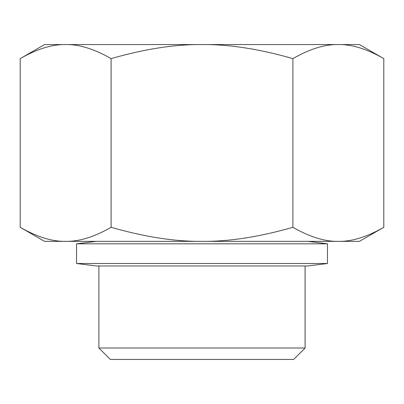 <?xml version="1.0" encoding="UTF-8"?>
<svg xmlns="http://www.w3.org/2000/svg" width="404" height="404" viewBox="0 0 404 404"><rect width="100%" height="100%" fill="white"/><g stroke="black" fill="none" stroke-linecap="round" stroke-linejoin="round"><path stroke-width="0.61" d="M98.899 265.963L98.899 348.011L110.332 359.444L293.668 359.444L305.101 348.011L305.101 265.963M338.37 44.556L65.63 44.556M383.8 227.3C366.984 236.946 351.834 241.632 338.35 241.36L359.444 241.36L383.8 227.3L383.8 58.62L359.444 44.556L338.35 44.556C324.866 44.283 309.716 48.97 292.9 58.62C259.262 48.97 228.962 44.283 202 44.556C175.038 44.283 144.738 48.97 111.1 58.62C94.283 48.97 79.133 44.283 65.65 44.556C52.166 44.283 37.017 48.97 20.2 58.62L44.556 44.556L65.65 44.556M20.2 227.3L44.556 241.36L65.65 241.36C52.166 241.632 37.017 236.946 20.2 227.3L20.2 58.62M111.1 227.3C144.738 236.946 175.038 241.632 202 241.36C228.962 241.632 259.262 236.946 292.9 227.3C309.716 236.946 324.866 241.632 338.35 241.36L65.65 241.36C79.133 241.632 94.283 236.946 111.1 227.3L111.1 58.62M383.8 58.62C366.984 48.97 351.834 44.283 338.35 44.556M292.9 227.3L292.9 58.62M305.101 348.011L98.899 348.011M96.218 241.36L76.538 243.819L76.538 263.499L96.218 265.963L307.782 265.963L327.462 263.499L327.462 243.819L307.782 241.36L96.218 241.36M327.462 263.499L76.538 263.499M327.462 243.819L76.538 243.819"/></g></svg>

